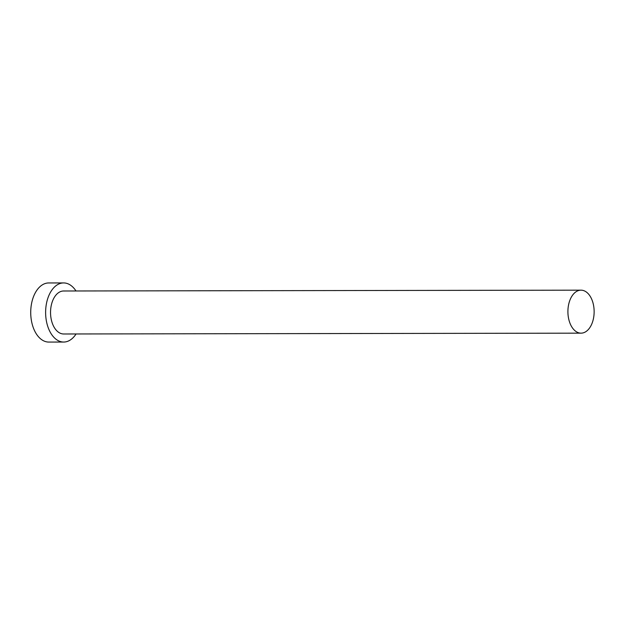 <?xml version="1.0" encoding="UTF-8"?>
<svg xmlns="http://www.w3.org/2000/svg" width="625" height="625" viewBox="0 0 625 625"><rect width="100%" height="100%" fill="white"/><g stroke="black" fill="none" stroke-linecap="round" stroke-linejoin="round"><path stroke-width="0.94" d="M589.688 327.82A21.5 13.117 89.9 0 0 593.289 304.078A21.5 13.117 89.9 0 0 580.984 290.164A21.5 13.117 89.9 0 0 572.352 295.5A21.5 13.117 89.9 0 0 568.758 319.242A21.5 13.117 89.9 0 0 581.055 333.156A21.5 13.117 89.9 0 0 589.688 327.82M580.984 290.164L63.625 290.992A21.5 13.117 89.9 0 0 54.992 296.328A21.5 13.117 89.9 0 0 51.391 320.07A21.5 13.117 89.9 0 0 63.695 333.984L581.055 333.156M76 290.969A29.563 18.039 89.9 0 0 63.609 282.93A29.563 18.039 89.9 0 0 51.742 290.266A29.563 18.039 89.9 0 0 46.789 322.914A29.563 18.039 89.9 0 0 63.703 342.047A29.563 18.039 89.9 0 0 75.57 334.711A29.563 18.039 89.9 0 0 76.07 333.969M63.609 282.93L48.703 282.953A29.563 18.039 89.9 0 0 36.836 290.289A29.563 18.039 89.9 0 0 31.891 322.938A29.563 18.039 89.9 0 0 48.805 342.07L63.703 342.047"/></g></svg>
